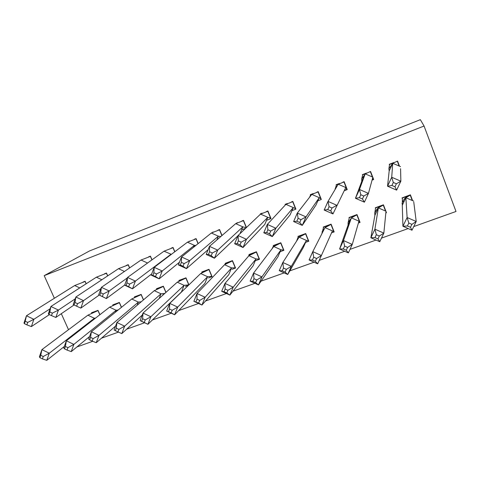 <?xml version="1.0" encoding="UTF-8"?>
<svg xmlns="http://www.w3.org/2000/svg" width="480" height="480" viewBox="0 0 480 480"><rect width="100%" height="100%" fill="white"/><g stroke="black" fill="none" stroke-linecap="round" stroke-linejoin="round"><path stroke-width="0.72" d="M54.372 298.266L44.202 275.64L424.068 126.024L456 211.476L413.748 226.578M408.18 228.57L381.48 238.11M376.05 240.054L349.986 249.366M344.688 251.262L319.248 260.352M314.076 262.2L289.812 270.87M284.178 272.886L261.078 281.142M254.976 283.32L232.986 291.18M226.446 293.52L205.518 300.996M198.558 303.486L178.662 310.596M171.3 313.224L152.388 319.986M144.642 322.752L126.684 329.172M118.446 332.112L101.52 338.16M92.742 341.298L76.896 346.962M44.202 275.64L89.484 250.962L420.354 119.67L424.068 126.024M61.314 313.698L68.508 329.706M412.608 200.646L410.394 194.82L402.036 197.91L402.264 198.51M403.704 202.284L403.146 200.814M399.498 166.176L397.566 161.112L396.522 161.514M393.816 162.558L389.202 164.328M385.884 211.182L383.418 204.798L375.228 207.828M385.83 212.97L386.478 212.736L385.98 211.434M372.75 177.132L370.572 171.492L369.432 171.93M366.396 173.1L362.376 174.642M372.06 180.132L373.668 179.52L372.822 177.336M358.404 223.02L360.054 222.414L356.988 214.572L348.966 217.542M346.854 188.646L344.124 181.662L342.888 182.136M339.546 183.42L336.096 184.746L336.288 185.238M344.358 190.686L347.226 189.594L346.902 188.772M331.542 232.86L334.158 231.906L331.092 224.154L323.226 227.058L323.412 227.538M324.126 229.32L323.994 229.002M317.88 200.772L321.312 199.464L318.21 191.628L316.884 192.138M313.242 193.536L310.338 194.652L310.524 195.114M305.586 242.376L308.778 241.206L305.7 233.544L297.99 236.394L298.176 236.844M291.936 210.654L295.914 209.142L292.806 201.39L291.396 201.936M287.472 203.442L285.096 204.36L285.27 204.798M280.47 251.574L283.89 250.32L280.812 242.748L273.252 245.544L273.432 245.97M266.694 220.272L271.02 218.622L267.906 210.966L266.412 211.542M262.224 213.15L260.346 213.87L260.466 214.17M256.008 260.538L259.488 259.266L256.41 251.772L248.994 254.514L249.162 254.928M246.45 227.532L243.498 220.35L241.92 220.956M237.468 222.666L236.154 223.374M245.658 228.282L242.244 229.584M232.026 269.328L235.554 268.032L232.47 260.628L225.198 263.316L225.366 263.712M222.024 235.488L219.558 229.554L217.908 230.19M213.204 231.996L212.322 232.452M208.506 277.944L212.07 276.636L208.992 269.31L201.858 271.95L202.02 272.334M198.174 243.582L196.074 238.584L194.352 239.244M189.414 241.146L188.958 241.374M188.94 284.856L185.958 277.83L178.956 280.422L179.112 280.794M188.514 285.27L185.43 286.398M174.852 251.712L173.04 247.44L171.246 248.13M165.99 292.338L163.35 286.194L156.48 288.732L156.636 289.092M163.788 294.33L162.792 294.69M152.022 259.824L150.438 256.128L148.578 256.848M143.52 299.832L141.162 294.396L134.418 296.892L134.574 297.246M129.648 267.876L128.256 264.66L126.33 265.398M121.506 307.29L119.382 302.454L112.764 304.902L112.914 305.244M107.718 275.856L106.482 273.03L104.496 273.792M99.918 314.7L97.998 310.362L91.5 312.768L91.644 313.104M86.214 283.746L85.104 281.25L83.064 282.036M405.054 199.452L404.712 198.552M400.572 168.708L400.854 181.194L396.642 190.134L394.968 186.786L396.378 183.78L393.312 182.454L391.902 185.466L394.968 186.786M400.53 166.62L392.736 163.284L391.716 177.258L400.854 181.194L396.378 183.78M396.642 190.134L387.54 186.204L389.172 170.958L388.896 168.684L392.508 163.77M391.902 185.466L387.54 186.204L391.716 177.258L393.312 182.454M392.874 163.182L389.562 164.454L388.896 168.684M397.41 161.172L392.736 163.284L389.172 170.958M397.404 161.442L399.15 166.026M392.028 164.808L391.848 164.334M402.294 205.254L402.918 226.266L407.118 217.53L405.876 197.73L402.294 205.254L402.39 198.024L408.486 195.774M411.888 224.358L416.214 221.49L407.118 217.53L408.828 223.026L407.412 225.96L410.466 227.292L411.888 224.358L408.828 223.026M413.754 202.008L416.214 221.49L411.978 230.226L402.918 226.266L407.412 225.96M413.634 201.09L405.876 197.73L410.22 195.132L412.266 200.496M411.978 230.226L410.466 227.292M372.714 177.75L373.326 179.334L372.864 177.186L368.454 193.386L364.41 202.176L362.442 198.984L363.804 196.032L360.786 194.718L359.436 197.676L362.442 198.984M372.864 177.186L365.19 173.874L359.472 189.486L368.454 193.386L363.804 196.032M364.41 202.176L355.464 198.276L361.746 181.428L361.728 178.722L364.824 174.678M373.326 179.334L372.162 179.778M359.436 197.676L355.464 198.276L359.472 189.486L360.786 194.718M365.34 173.766L362.742 174.762L361.728 178.722M370.518 171.516L365.19 173.874L361.746 181.428M370.422 171.81L372.42 176.994M362.742 174.762L362.862 174.456M329.058 206.682L328.014 201.414L336.846 205.284L332.022 207.984L329.058 206.682L327.756 209.586L330.72 210.888L332.958 213.924L324.168 210.054L328.014 201.414L338.214 184.242L345.78 187.53L332.958 213.924L345.78 187.53L346.896 189.408L344.532 190.308M330.72 210.888L332.022 207.984M327.756 209.586L324.168 210.054M338.382 184.128L336.462 184.866L334.992 189.666M338.214 184.242L343.986 181.974L346.326 187.944M336.462 184.866L336.666 184.53M298.092 218.352L297.312 213.054L305.994 216.894L301.008 219.642L298.092 218.352L296.85 221.208L299.76 222.498L302.262 225.39L293.622 221.55L297.312 213.054L311.796 194.394L319.248 197.664L305.994 216.894L302.262 225.39L316.014 205.002L319.248 197.664L321.144 199.044M299.76 222.498L301.008 219.642M296.85 221.208L293.622 221.55M311.976 194.274L310.71 194.766L309.546 197.292M311.796 194.394L318.084 191.928L320.784 198.744M310.71 194.766L310.998 194.4M267.87 229.746L267.336 224.418L275.874 228.234L270.738 231.024L267.87 229.746L266.676 232.554L269.538 233.832L272.292 236.586L263.79 232.776L267.336 224.418L285.912 204.342L293.262 207.588L275.874 228.234L272.292 236.586L290.136 214.824L293.262 207.588L295.764 208.758M269.538 233.832L270.738 231.024M266.676 232.554L263.79 232.776M286.11 204.216L284.916 205.422M285.912 204.342L292.698 201.684L295.614 208.95M285.468 204.468L285.834 204.072M238.362 240.87L238.068 235.518L246.462 239.304L241.182 242.142L238.362 240.87L237.216 243.63L240.03 244.902L243.024 247.524L234.66 243.744L238.068 235.518L260.556 214.092L267.798 217.314L246.462 239.304L243.024 247.524L264.774 224.454L267.798 217.314L270.876 218.274M240.03 244.902L241.182 242.142M237.216 243.63L234.66 243.744M261.162 213.558L260.766 213.96M260.556 214.092L267.81 211.254L270.726 218.43M374.892 215.31L370.872 237.768L374.91 229.182L378.354 207.9L374.892 215.31L374.742 213.252L375.588 207.936L381.294 205.824M379.338 236.022L383.85 233.112L374.91 229.182L376.338 234.702L374.976 237.588L377.976 238.908L379.338 236.022L376.338 234.702M385.926 211.998L383.85 233.112L379.776 241.698L370.872 237.768L374.976 237.588M385.998 211.23L378.354 207.9L383.262 205.098L385.554 211.038M379.776 241.698L377.976 238.908M348.054 225.162L339.6 248.994L343.476 240.546L351.396 217.854L348.054 225.162L348.108 222.66L349.326 217.644L354.654 215.676M347.586 247.404L352.266 244.446L343.476 240.546L344.634 246.096L343.326 248.934L346.272 250.242L347.586 247.404L344.634 246.096M359.724 222.216L358.932 221.166L352.266 244.446L348.354 252.888L339.6 248.994L343.326 248.934M358.932 221.166L351.396 217.854L356.85 214.866L359.394 221.376M348.354 252.888L346.272 250.242M309.072 259.956L312.792 251.646L324.996 227.61L332.424 230.898L317.676 263.82L309.072 259.956L312.438 260.004L315.336 261.306L316.596 258.516L313.692 257.214L312.438 260.004M316.596 258.516L321.438 255.516L312.792 251.646L313.692 257.214M321.816 233.874L323.592 227.16L328.554 225.324M333.744 231.468L330.96 224.436L324.996 227.61M317.676 263.82L315.336 261.306M333.966 231.414L333.84 231.702L332.424 230.898M279.258 270.654L282.834 262.482L299.124 237.162L306.444 240.432L291.336 266.322L287.724 274.488L279.258 270.654L282.282 270.816L285.132 272.106L286.338 269.364L283.488 268.074L282.282 270.816M286.338 269.364L291.336 266.322L282.834 262.482L283.488 268.074M296.55 241.17L298.362 236.49L302.976 234.786M285.132 272.106L287.724 274.488L303.3 247.53L306.444 240.432L308.472 241.002L305.586 233.82L299.124 237.162M298.566 236.184L298.362 236.49M250.134 281.112L253.572 273.066L273.774 246.528L280.992 249.774L261.93 276.876L258.462 284.916L250.134 281.112L252.828 281.376L255.63 282.654L256.794 279.954L253.986 278.676L252.828 281.376M256.794 279.954L261.93 276.876L253.572 273.066L253.986 278.676M272.1 248.73L273.624 245.64L277.908 244.056M255.63 282.654L258.462 284.916L277.95 256.776L280.992 249.774L283.596 250.116L280.71 243.018L273.774 246.528M273.876 245.31L273.624 245.64M240.018 233.664L242.844 226.848L217.728 250.116L214.428 258.204L237.972 235.746M208.44 254.448L206.202 254.454L214.428 258.204L211.212 255.714L212.316 252.996L209.544 251.736L208.44 254.448L211.212 255.714M246.264 227.706L242.844 226.848L235.698 223.644L209.472 246.366L217.728 250.116L212.316 252.996M206.202 254.454L209.472 246.366L209.544 251.736M235.698 223.644L243.414 220.632L246.306 227.67M221.682 291.324L224.982 283.41L248.928 255.708L256.044 258.93L233.208 287.184L229.872 295.098L221.682 291.324L224.058 291.69L226.818 292.956L227.934 290.298L225.174 289.032L224.058 291.69M227.934 290.298L233.208 287.184L224.982 283.41L225.174 289.032M248.292 256.44L249.372 254.61L253.326 253.146M226.818 292.956L229.872 295.098L253.104 265.836L256.044 258.93L259.206 259.056L256.32 252.036L248.928 255.708M249.666 254.268L249.372 254.61M216.84 239.982L218.382 236.19L189.66 260.682L186.486 268.644L208.146 249.636M180.33 265.02L178.392 264.924L186.486 268.644L183.054 266.274L184.116 263.598L181.386 262.35L180.33 265.02L183.054 266.274M220.812 236.538L218.382 236.19L211.332 233.01L181.53 256.956L189.66 260.682L184.116 263.598M178.392 264.924L181.53 256.956L181.386 262.35M211.332 233.01L219.486 229.83L221.886 235.608M193.872 301.308L197.04 293.514L224.562 264.708L231.588 267.906L205.14 297.264L201.936 305.052L193.872 301.308L198.66 303.024L199.734 300.408L197.016 299.148L195.948 301.764M199.734 300.408L205.14 297.264L197.04 293.514L197.016 299.148M224.85 264.504L225.576 263.406L229.224 262.056M198.66 303.024L201.936 305.052L228.744 274.722L231.588 267.906L235.278 267.828L232.392 260.886L224.562 264.708M225.918 263.052L225.576 263.406M193.656 247.212L194.394 245.352L162.222 271.008L159.18 278.844L179.46 262.212M152.856 275.352L151.206 275.154L159.18 278.844L155.538 276.594L156.558 273.96L153.87 272.718L152.856 275.352L155.538 276.594M195.84 245.46L194.394 245.352L187.446 242.19L154.224 267.312L162.222 271.008L156.558 273.96M151.206 275.154L154.224 267.312L153.87 272.718M187.446 242.19L196.014 238.848L198.048 243.684M166.686 311.064L169.728 303.396L200.676 273.528L207.606 276.708L177.702 307.11L174.624 314.784L166.686 311.064L171.144 312.864L172.176 310.29L169.5 309.036L168.474 311.616M172.176 310.29L177.702 307.11L169.728 303.396L169.5 309.036M201.618 272.904L202.242 272.034L205.578 270.798M171.144 312.864L174.624 314.784L204.858 283.428L207.606 276.708L211.812 276.426L208.926 269.562L200.676 273.528M202.62 271.668L202.242 272.034M170.664 254.88L170.88 254.334L135.402 281.1L132.48 288.816L151.674 273.936M126.006 285.45L124.632 285.156L132.48 288.816L128.646 286.68L129.624 284.088L126.978 282.858L126.006 285.45L128.646 286.68M171.366 254.346L164.022 251.19L127.524 277.434L135.402 281.1L129.624 284.088M124.632 285.156L127.524 277.434L126.978 282.858M164.022 251.19L172.986 247.704L174.732 251.802M140.1 320.61L143.028 313.056L177.252 282.18L184.086 285.342L150.876 316.74L147.918 324.294L140.1 320.61L144.246 322.482L145.23 319.944L142.602 318.708L141.618 321.24M145.23 319.944L150.876 316.74L143.028 313.056L142.602 318.708M178.812 281.196L179.34 280.5L182.388 279.372M144.246 322.482L147.918 324.294L181.434 291.972L184.086 285.342L188.79 284.868L185.898 278.076L177.252 282.18M179.76 280.122L179.34 280.5M127.362 277.872L109.176 290.97L106.368 298.572L124.674 285.036M99.75 295.32L106.368 298.572L102.348 296.544L103.29 293.994L100.686 292.77L99.75 295.32L102.348 296.544M147.558 263.028L141.048 260.022L101.418 287.334L109.176 290.97L103.29 293.994M98.64 294.936L101.418 287.334L100.686 292.77M141.048 260.022L150.396 256.386L151.908 259.902M115.35 330.66L114.102 329.946L116.91 322.5L154.272 290.67L161.016 293.808L124.638 326.16L121.8 333.6L117.942 331.89L118.89 329.388L116.298 328.158L115.35 330.66L117.942 331.89M118.89 329.388L124.638 326.16L116.91 322.5L116.298 328.158M156.414 289.368L156.864 288.81L159.636 287.79M165.888 292.434L163.308 286.434L154.272 290.67M142.254 315.048L121.8 333.6M164.826 293.394L161.016 293.808L159.186 298.476M157.326 288.42L156.864 288.81M100.974 288.546L83.52 300.63L80.826 308.112L99.09 295.146M80.826 308.112L76.632 306.192L77.532 303.678L74.97 302.46L74.076 304.974L76.632 306.192M124.464 271.452L118.506 268.686L75.882 297.018L83.52 300.63L77.532 303.678M74.076 304.974L73.218 304.506L75.882 297.018L74.97 302.46M118.506 268.686L128.226 264.906L129.546 267.948M89.658 339.87L88.662 339.072L91.362 331.74L131.724 298.998L138.384 302.118L98.97 335.376L96.246 342.702L92.208 341.088L93.12 338.628L90.57 337.404L89.658 339.87L92.208 341.088M93.12 338.628L98.97 335.376L91.362 331.74L90.57 337.404M134.43 297.414L137.304 296.046M143.424 299.916L141.126 294.63L131.724 298.998M115.554 326.088L96.246 342.702M141.264 301.758L138.384 302.118L137.19 305.226M135.306 296.562L134.808 296.97M75.24 298.824L58.428 310.074L55.842 317.448L74.052 304.962M55.842 317.448L51.48 315.624L52.344 313.146L49.818 311.946L48.96 314.424L51.48 315.624M101.868 279.75L96.39 277.188L50.904 306.492L58.428 310.074L52.344 313.146M48.96 314.424L48.342 313.866L50.904 306.492L49.818 311.946M96.39 277.188L106.464 273.27L107.622 275.922M64.524 348.876L63.774 348.012L66.36 340.782L109.602 307.17L116.172 310.266L73.86 344.388L71.244 351.612L67.038 350.088L67.914 347.664L65.4 346.452L64.524 348.876L67.038 350.088M67.914 347.664L73.86 344.388L66.36 340.782L65.4 346.452M112.836 305.334L115.392 304.146M121.41 307.368L119.358 302.682L109.602 307.17M89.604 336.516L71.244 351.612M118.182 309.984L116.172 310.266L115.446 312.204M113.688 304.56L113.154 304.974M50.112 308.772L33.87 319.314L31.386 326.586L49.38 314.622M31.386 326.586L26.868 324.858L27.696 322.416L25.206 321.222L24.384 323.664L26.868 324.858M79.746 287.91L74.688 285.528L26.454 315.762L33.87 319.314L27.696 322.416M24.384 323.664L24 323.028L26.454 315.762L25.206 321.222M74.688 285.528L85.098 281.484L86.124 283.8M39.93 357.696L39.408 356.754L41.898 349.632L87.888 315.192L94.374 318.27L49.284 353.208L46.77 360.33L42.408 358.896L43.242 356.508L40.764 355.302L39.93 357.696L42.408 358.896M43.242 356.508L49.284 353.208L41.898 349.632L40.764 355.302M91.626 313.128L93.876 312.102M99.834 314.766L97.986 310.584L87.888 315.192M64.326 346.47L46.77 360.33M95.568 318.084L94.374 318.27L93.996 319.302M92.46 312.414L91.89 312.84M402.024 203.688C403.11 199.962 405.192 197.352 408.276 195.852M335.178 188.592L337.296 185.79M374.742 213.252C376.008 209.898 378.09 207.468 381.006 205.974M348.108 222.66L351.312 218.046M322.062 231.912L324.666 228.258M296.592 241.008L297.882 239.094"/></g></svg>
